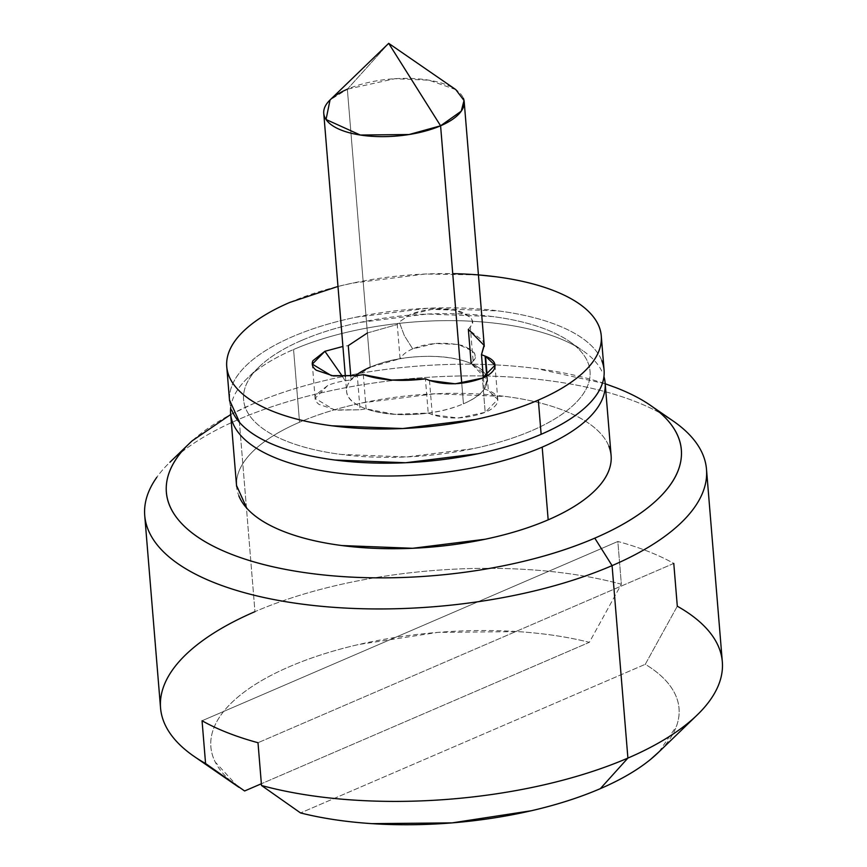 <?xml version="1.0" encoding="UTF-8"?>
<svg xmlns="http://www.w3.org/2000/svg" width="867" height="867" viewBox="0 0 867 867"><rect width="100%" height="100%" fill="white"/><g stroke="black" fill="none" stroke-linecap="round" stroke-linejoin="round"><path stroke-width="0.65" stroke-dasharray="4.33 3.25" d="M455.804 89.615L429.002 80.198L394.875 78.713L347.353 89.203L370.209 367.185A70.455 28.654 -4.7 0 0 347.45 394.799A70.455 28.654 -4.7 0 0 393.185 414.177A70.455 28.654 -4.7 0 0 463.444 403.794C477.955 397.541 485.791 390.41 486.961 382.401C488.121 374.403 482.258 367.879 469.394 362.829C456.519 357.768 440.393 355.665 421.026 356.521C401.659 357.377 384.72 360.932 370.209 367.185C355.687 373.449 347.851 380.58 346.692 388.579C345.521 396.577 351.384 403.112 364.259 408.162C377.123 413.212 393.25 415.315 412.616 414.469C431.983 413.613 448.922 410.058 463.444 403.794L461.753 383.301L463.444 403.794A70.455 28.654 -4.7 0 0 486.192 376.18A70.455 28.654 -4.7 0 0 440.458 356.814A70.455 28.654 -4.7 0 0 370.209 367.185L347.353 89.203A70.455 28.654 175.3 0 1 417.601 78.821A70.455 28.654 175.3 0 1 463.336 98.188M347.353 89.203L388.698 43.35L347.353 89.203L330.045 99.954M301.835 340.341A173.801 70.682 175.3 0 1 565.165 338.672A173.801 70.682 175.3 0 1 531.807 430.639C514.619 438.052 495.155 444.045 473.436 448.607L406.439 456.952L341.034 454.427C320.357 451.74 302.399 447.394 287.15 441.411C271.902 435.418 260.534 428.244 253.023 419.877C245.513 411.5 242.446 402.581 243.822 393.109C245.198 383.626 250.91 374.316 260.967 365.18C271.013 356.034 284.636 347.754 301.835 340.341C319.034 332.928 338.488 326.946 360.206 322.383L427.203 314.027L492.619 316.553C513.286 319.251 531.243 323.586 546.492 329.579C561.74 335.562 573.12 342.747 580.619 351.113C588.129 359.48 591.196 368.399 589.82 377.882C588.444 387.354 582.732 396.663 572.675 405.81C562.629 414.946 549.006 423.226 531.807 430.639A173.801 70.682 175.3 0 1 323.185 451.555A173.801 70.682 175.3 0 1 251.062 376.159A173.801 70.682 175.3 0 1 301.835 340.341M578.246 347.71A187.89 76.415 -4.7 0 0 293.566 349.509A187.89 76.415 175.3 0 1 480.903 321.841A187.89 76.415 175.3 0 1 602.868 373.504M605.199 383.756L536.521 368.551C505.797 364.552 473.382 363.295 439.287 364.801C405.182 366.297 371.986 370.437 339.701 377.221C307.406 383.994 278.491 392.892 252.926 403.914A258.344 105.07 175.3 0 1 644.354 401.432M666.159 416.485A281.829 114.617 -4.7 0 0 239.151 419.195A281.829 114.617 175.3 0 1 520.157 377.698A281.829 114.617 175.3 0 1 703.104 455.175M608.851 446.202A187.89 76.415 -4.7 0 0 486.886 394.55A187.89 76.415 -4.7 0 0 299.548 422.218L293.566 349.509L299.548 422.218A187.89 76.415 -4.7 0 0 238.858 495.848M659.083 751.765L676.509 726.112C680.617 714.755 679.988 703.766 674.624 693.145C669.259 682.524 659.484 672.9 645.286 664.295L677.3 606.206L673.778 563.431A281.829 114.617 -4.7 0 0 617.846 541.474L621.357 584.239A281.829 114.617 -4.7 0 0 254.963 611.658L239.151 419.195L254.963 611.658A281.829 114.617 175.3 0 1 621.357 584.239L589.343 642.328C567.777 636.898 543.967 633.333 517.935 631.62L437.792 632.39L358.515 644.539C333.047 650.423 310.061 657.782 289.567 666.625C269.063 675.469 252.264 685.255 239.184 695.995C226.103 706.735 217.498 717.789 213.39 729.158C209.294 740.516 209.922 751.505 215.287 762.126L237.905 786.597M148.127 529.65A281.829 114.617 175.3 0 1 239.151 419.195A281.829 114.617 -4.7 0 0 156.819 477.283M673.778 563.431L257.998 742.726L673.778 563.431A281.829 114.617 175.3 0 0 617.846 541.474L202.054 720.759L617.846 541.474L621.357 584.239L589.343 642.328L261.368 783.757L589.343 642.328A234.859 95.511 -4.7 0 0 289.567 666.625A234.859 95.511 -4.7 0 0 244.613 790.975M677.3 606.206L645.286 664.295L300.556 812.943L645.286 664.295A234.859 95.511 -4.7 0 1 659.148 751.689M232.887 423.15A187.89 76.415 175.3 0 1 293.566 349.509A187.89 76.415 -4.7 0 0 238.674 388.232M177.453 457.158A258.344 105.07 175.3 0 1 252.926 403.914L230.687 414.534M236.518 485.466L236.832 479.256C238.317 469.014 244.494 458.946 255.364 449.063C266.223 439.179 280.951 430.238 299.548 422.218C318.135 414.198 339.17 407.728 362.655 402.797L435.071 393.77L505.797 396.501C528.133 399.416 547.554 404.109 564.038 410.579C580.522 417.049 592.822 424.808 600.939 433.858C609.057 442.907 612.362 452.552 610.877 462.794M355.297 375.834A70.455 28.654 -4.7 0 0 351.081 379.854L345.066 380.776A37.574 15.281 -4.7 0 0 327.715 385.512L315.783 394.886C314.179 398.408 315.274 401.584 319.067 404.423L336.19 410.178L360.087 409.777L366.112 408.856L394.604 414.274L428.222 413.06L432.297 414.664L458.09 418.024L485.195 412.334L482.377 378.12L485.195 412.334L497.777 399.492L488.37 390.486L487.156 375.714M601.817 360.672A187.89 76.415 -4.7 0 0 479.852 309.01A187.89 76.415 -4.7 0 0 292.515 336.678A187.89 76.415 -4.7 0 0 231.825 410.319M289.697 302.464A187.89 76.415 175.3 0 1 452.737 273.658M229.484 399.925L229.798 393.726C231.283 383.474 237.46 373.417 248.33 363.533C259.19 353.649 273.918 344.698 292.515 336.678C311.101 328.669 332.137 322.199 355.622 317.268L428.049 308.24L498.763 310.971C521.1 313.876 540.52 318.568 557.004 325.049C573.488 331.519 585.789 339.279 593.906 348.328C602.023 357.367 605.339 367.023 603.844 377.264M429.479 380.45L432.297 414.664C449.073 419.78 466.706 419.01 485.195 412.334C492.933 408.996 497.116 405.192 497.734 400.933C498.352 396.663 495.23 393.185 488.37 390.486L484.295 388.882C487.525 384.114 487.98 379.497 485.661 375.01L471.16 363.555L473.111 361.04C475.788 357.562 475.745 354.278 472.97 351.2L458.199 344.427L434.898 343.527L412.692 348.87A37.574 15.281 -4.7 0 0 402.006 356.218L400.066 358.732A70.455 28.654 -4.7 0 0 370.209 367.185L351.081 379.854L350.788 376.311M337.989 286.446L352.804 283.054L425.231 274.026L478.421 274.904M484.176 344.806L482.843 340.796L468.353 329.341L470.293 326.826C472.981 323.348 472.927 320.064 470.163 316.986L455.392 310.213L432.091 309.313L409.885 314.656L399.199 322.004L397.249 324.518L367.391 332.971L348.274 345.64L342.248 346.562M473.111 361.04C478.443 356.294 474.997 351.135 462.772 345.565C443.969 341.685 427.268 342.79 412.692 348.87L404.347 335.605L399.199 322.004L409.885 314.656C424.462 308.576 441.151 307.471 459.965 311.351C472.19 316.921 475.636 322.08 470.293 326.826L473.111 361.04M367.391 332.971L397.249 324.518L400.066 358.732L370.209 367.185M327.715 385.512L315.122 398.354L334.272 409.896L360.087 409.777L357.28 375.563M363.295 374.642L366.112 408.856C383.431 414.643 404.13 416.041 428.222 413.06L425.404 378.846M483.374 377.687L484.295 388.882L487.048 379.724L471.16 363.555M412.692 348.87L404.347 335.605L399.199 322.004M345.066 380.776L342.595 376.592L345.066 380.776M484.295 346.323L484.23 345.51M486.734 375.953L487.048 379.724L486.734 375.953M569.348 341.381L582.765 350.636M650.586 405.463L652.786 406.981M189.461 443.373L188.887 443.937M259.146 366.882L247.409 378.207M345.391 376.581L346.605 391.266M494.97 365.278L497.777 399.492M601.34 336.84L601.264 335.887M226.851 367.857L226.753 366.676M315.122 398.354L312.315 364.14"/><path stroke-width="1.3" d="M463.336 98.188A70.455 28.654 175.3 0 1 440.588 125.802L461.753 383.301L440.588 125.802L461.244 111.171L464.029 100.529L455.804 89.615L388.698 43.35L440.588 125.802L388.698 43.35L330.045 99.954L326.046 119.505L360.325 135.035L409.083 134.526L440.588 125.802A70.455 28.654 175.3 0 1 370.328 136.184A70.455 28.654 175.3 0 1 324.594 116.807A70.455 28.654 175.3 0 1 347.353 89.203M603.941 376.571A187.89 76.415 175.3 0 1 542.189 447.134A187.89 76.415 -4.7 0 0 605.025 381.892M644.354 401.432A258.344 105.07 175.3 0 1 594.784 538.147L612.08 565.631A281.829 114.617 -4.7 0 0 666.159 416.485M238.858 495.848A187.89 76.415 -4.7 0 0 360.824 547.51A187.89 76.415 -4.7 0 0 548.172 519.842L542.189 447.134L548.172 519.842A187.89 76.415 -4.7 0 0 608.851 446.202M237.905 786.597L205.577 763.534A281.829 114.617 175.3 0 1 254.963 611.658A281.829 114.617 -4.7 0 0 163.029 719.643A281.829 114.617 -4.7 0 0 205.577 763.534L202.054 720.759A281.829 114.617 -4.7 0 0 257.998 742.726L261.509 785.491L300.556 812.943A234.859 95.511 -4.7 0 0 600.343 788.645L627.903 758.083A281.829 114.617 175.3 0 1 261.509 785.491L300.556 812.943C322.134 818.372 345.933 821.938 371.976 823.65L452.108 822.881L531.395 810.732C556.852 804.847 579.839 797.488 600.343 788.645C620.837 779.812 637.635 770.015 650.716 759.275L659.083 751.765M703.104 455.175A281.829 114.617 175.3 0 1 612.08 565.631L627.903 758.083A281.829 114.617 -4.7 0 0 719.848 650.087A281.829 114.617 -4.7 0 0 677.3 606.206A281.829 114.617 175.3 0 1 698.39 713.812A281.829 114.617 175.3 0 1 627.903 758.083L612.08 565.631A281.829 114.617 175.3 0 1 331.075 607.128A281.829 114.617 175.3 0 1 148.127 529.65M244.613 790.975L261.368 783.757L244.613 790.975L205.577 763.534L202.054 720.759A281.829 114.617 175.3 0 0 257.998 742.726L261.509 785.491A281.829 114.617 -4.7 0 0 627.903 758.083L600.343 788.645A234.859 95.511 -4.7 0 0 659.148 751.689M230.752 407.338A187.89 76.415 -4.7 0 0 336.797 472.959A187.89 76.415 -4.7 0 0 542.189 447.134A187.89 76.415 175.3 0 1 354.852 474.802A187.89 76.415 175.3 0 1 232.887 423.15M230.687 414.534L192.181 440.826C177.236 454.416 168.74 468.256 166.692 482.345C164.654 496.433 169.206 509.698 180.369 522.129C191.531 534.571 208.438 545.245 231.11 554.143C253.771 563.041 280.464 569.5 311.188 573.499C341.912 577.509 374.327 578.755 408.422 577.259C442.528 575.753 475.723 571.613 508.008 564.84C540.304 558.066 569.218 549.169 594.784 538.147C620.338 527.114 640.594 514.814 655.539 501.224C670.473 487.633 678.969 473.805 681.018 459.716C683.055 445.627 678.503 432.362 667.341 419.921C656.178 407.479 639.272 396.815 616.6 387.917L605.199 383.756M610.877 462.794C609.393 473.046 603.215 483.103 592.345 492.987C581.486 502.871 566.758 511.823 548.172 519.842C529.574 527.851 508.539 534.321 485.054 539.252L412.638 548.28L341.912 545.549C319.576 542.644 300.155 537.952 283.672 531.471C267.188 525.001 254.887 517.241 246.77 508.192L236.518 485.466M156.819 477.283A281.829 114.617 -4.7 0 0 273.766 599.541A281.829 114.617 -4.7 0 0 612.08 565.631L594.784 538.147A258.344 105.07 175.3 0 1 284.658 569.229A258.344 105.07 175.3 0 1 177.453 457.158M673.778 563.431L677.3 606.206M487.156 375.714L485.553 356.272L494.97 365.278L482.377 378.12C490.126 374.782 494.298 370.978 494.927 366.719C495.545 362.449 492.423 358.971 485.553 356.272L481.478 354.668L484.176 344.806M452.737 273.658A187.89 76.415 175.3 0 1 598.999 326.458A187.89 76.415 175.3 0 1 538.32 400.088L541.138 434.302A187.89 76.415 -4.7 0 0 601.817 360.672M231.825 410.319A187.89 76.415 -4.7 0 0 353.79 461.97A187.89 76.415 -4.7 0 0 541.138 434.302L538.32 400.088A187.89 76.415 175.3 0 1 350.983 427.756A187.89 76.415 175.3 0 1 229.018 376.105A187.89 76.415 175.3 0 1 289.697 302.464L337.989 286.446M603.844 377.264C602.359 387.506 596.182 397.574 585.312 407.457C574.453 417.341 559.724 426.282 541.138 434.302C522.541 442.322 501.505 448.792 478.031 453.723L405.604 462.75L334.89 460.019C312.543 457.104 293.122 452.411 276.638 445.941C260.154 439.471 247.854 431.712 239.736 422.663L229.484 399.925M370.209 367.185A70.455 28.654 -4.7 0 0 355.297 375.834M478.421 274.904L495.946 276.757C518.293 279.662 537.703 284.354 554.186 290.835C570.67 297.305 582.971 305.065 591.088 314.114C599.205 323.153 602.522 332.809 601.037 343.05C599.541 353.292 593.364 363.36 582.505 373.243C571.635 383.127 556.907 392.068 538.32 400.088C519.734 408.108 498.698 414.578 475.214 419.509L402.787 428.536L332.072 425.805C309.725 422.89 290.315 418.197 273.831 411.727C257.347 405.257 245.047 397.498 236.929 388.449C228.812 379.399 225.496 369.754 226.981 359.512C228.476 349.26 234.654 339.203 245.513 329.319C256.383 319.435 271.111 310.484 289.697 302.464M342.92 346.464L324.897 351.298L312.976 360.672C311.361 364.194 312.456 367.37 316.249 370.209L333.372 375.964L357.28 375.563L363.295 374.642L391.797 380.06L425.404 378.846L429.479 380.45L455.273 383.81L482.377 378.12C463.888 384.796 446.256 385.566 429.479 380.45M350.788 376.311L348.274 345.64L367.391 332.971M357.28 375.563L331.465 375.682L312.315 364.14L324.897 351.298L342.595 376.592L324.897 351.298M425.404 378.846C401.323 381.827 380.613 380.429 363.295 374.642M471.16 363.555L468.353 329.341L484.23 345.51L481.478 354.668L483.374 377.687M464.192 101.732L484.295 346.323M485.097 356.099L486.734 375.953L485.097 356.099M652.786 406.981L672.955 420.885M611.116 455.63L605.133 382.932M706.497 469.318L722.319 661.77M160.547 707.96L144.724 515.507M238.837 787.247L194.1 756.392M658.031 752.784L697.133 715.037M236.604 486.42L230.622 413.722M189.461 443.373L169.91 462.241M323.749 113.274L345.391 376.581M604.082 370.101L601.264 335.887M229.571 400.89L226.851 367.857M312.38 364.953L312.315 364.14"/></g></svg>
